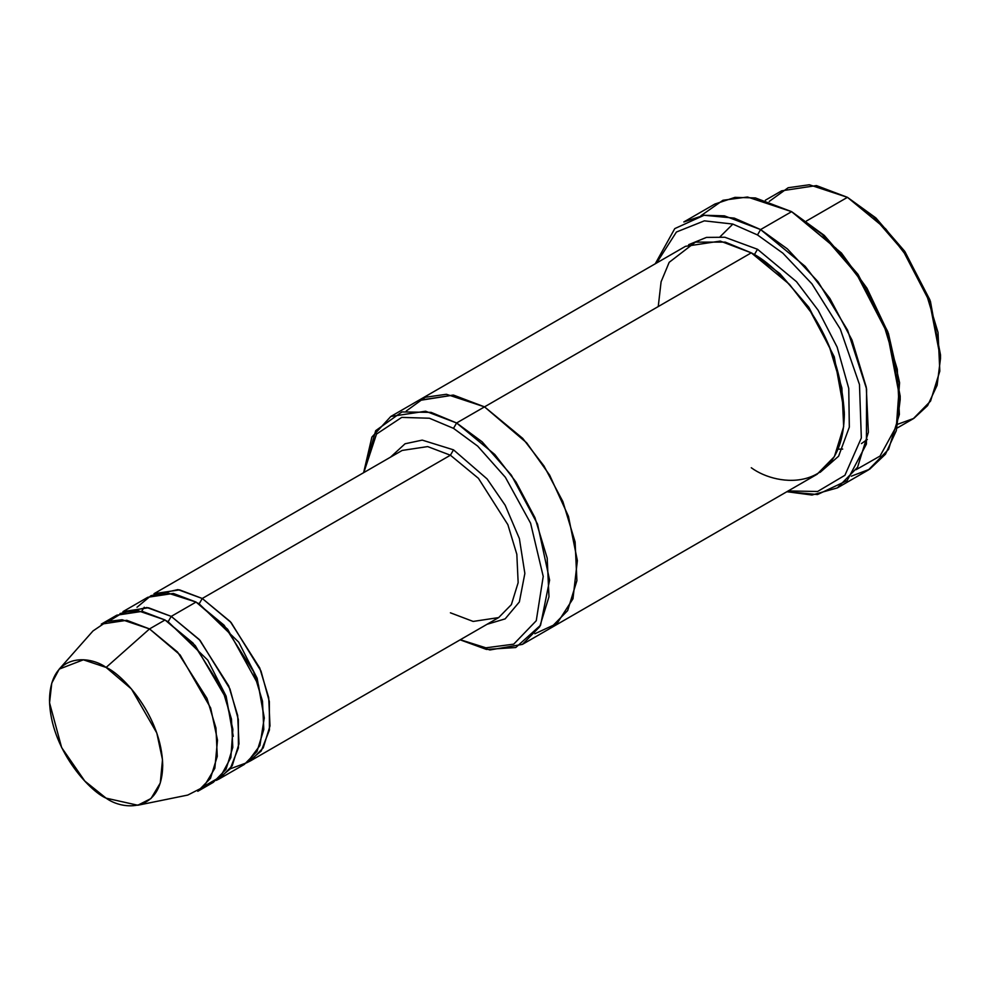 <?xml version="1.0" encoding="UTF-8"?>
<svg xmlns="http://www.w3.org/2000/svg" width="990" height="990" viewBox="0 0 990 990"><rect width="100%" height="100%" fill="white"/><g stroke="black" fill="none" stroke-linecap="round" stroke-linejoin="round"><path stroke-width="1.49" d="M402.163 450.438L154.007 593.703L179.512 589.854L202.257 598.48L230.274 621.596L259.714 667.941L268.686 697.566L269.998 725.918L263.216 747.896L250.519 760.852L247.314 762.473L261.174 751.063L269.428 730.014L269.354 701.601L260.989 671.047L231.115 622.524L202.257 598.48L450.413 455.214L478.43 478.331L507.87 524.675L516.83 554.301L518.154 582.64L511.372 604.63L498.663 617.587L511.372 604.63L518.154 582.64L516.83 554.301L507.87 524.675L478.43 478.331L450.413 455.214L427.668 446.589L402.163 450.438L427.668 446.589L450.413 455.214L453.507 449.844L422.235 440.117L405.071 443.768L390.543 457.132L405.071 443.768L422.235 440.117L453.507 449.844L487.092 478.925L505.185 505.259L519.379 538.585L524.861 573.445L519.354 601.957L505.147 618.874L487.055 624.294L505.147 618.874L519.354 601.957L524.861 573.445L519.379 538.585L505.185 505.259L487.092 478.925L453.507 449.844L450.413 455.214L202.257 598.48L199.163 603.851L238.738 642.176L257.14 678.261L264.281 718.431L257.14 678.261L238.738 642.176L199.163 603.851L202.257 598.48L177.915 589.607L151.012 595.658M900.182 399.7L900.182 396.111L887.77 331.65L857.996 274.341L824.249 235.373L791.616 211.662L822.009 234.222L856.758 274.341L887.411 333.333L900.182 399.7L896.309 430.65L885.468 454.212L869.678 469.211L851.289 476.19M757.499 234.939L782.867 253.168L811.949 283.87L840.275 329.051L859.481 384.565L861.337 437.964L844.928 475.287L817.604 491.486L788.201 490.953L817.604 491.486L844.928 475.287L861.337 437.964L859.481 384.565L840.275 329.051L811.949 283.87L782.867 253.168L757.499 234.939L732.736 224.049L704.36 220.844L676.418 232.019L656.605 263.006L676.418 232.019L704.36 220.844L732.736 224.049L757.499 234.939L760.592 229.569L757.499 234.939M786.852 491.721L817.517 494.542L847.131 480.583L866.411 444.077L866.596 389.033L847.601 330.19L818.074 281.766L787.372 248.898L760.592 229.569L805.167 266.347L829.917 298.473L852.006 340.065L866.275 387.214L868.366 432.296L857.575 467.268L837.367 487.897L811.998 495.025L786.852 491.721M453.507 428.348L477.687 446.131L505.37 477.291L530.603 523.227L543.225 576.428L536.258 620.73L513.711 644.156L485.892 647.819L460.325 639.726L485.892 647.819L513.711 644.156L536.258 620.73L543.225 576.428L530.603 523.227L505.37 477.291L477.687 446.131L453.507 428.348L429.375 418.226L401.73 417.396L376.509 434.078L363.825 472.564L376.509 434.078L401.73 417.396L429.375 418.226L453.507 428.348L456.613 422.978L453.507 428.348M460.14 639.837L486.424 649.428L515.74 647.534L540.565 625.247L549.599 580.128L537.545 524.131L511.335 475.126L482.142 441.837L456.613 422.978L494.814 454.509L516.038 482.043L534.959 517.696L547.185 558.1L548.98 596.747L539.736 626.72L522.411 644.391L489.815 649.972L460.14 639.837M940.5 358.504L940.5 354.927L929.919 299.933L904.526 251.064L875.742 217.825L847.452 197.332L873.502 216.674L903.276 251.064L929.548 301.628L940.5 358.504L937.109 385.308L927.618 405.615L913.832 418.399L897.843 424.203M896.952 428.15L913.25 418.745L930.563 401.074L939.819 371.101L938.025 332.454L925.798 292.05L906.865 256.398L885.654 228.863L847.452 197.332L806.466 220.993L847.452 197.332L816.428 185.576L781.654 190.822L765.357 200.228M137.82 805.241L187.766 795.069L203.668 786.951L214.842 768.277L217.515 740.173L210.647 707.974L180.118 654.935L149.527 628.922L177.544 652.051L206.984 698.383L215.956 728.021L217.268 756.36L210.486 778.338L197.79 791.295L213.296 782.348L225.992 769.379L232.786 747.401L231.462 719.062L222.503 689.424L193.05 643.092L165.045 619.975L149.527 628.922L106.103 667.433L131.472 689.015L156.804 732.996L162.496 759.714L160.281 783.016L151.012 798.509L137.82 805.241L106.103 798.15C122.661 810.34 161.939 813.409 162.707 765.48C161.939 716.649 122.661 674.363 106.103 667.433C89.546 655.244 50.267 652.175 49.5 700.116C50.267 748.935 89.546 791.22 106.103 798.15L84.818 781.073L61.652 747.599L49.55 702.776L51.777 683.088L59.227 669.104L83.358 659.81L106.103 667.433L149.527 628.922L122.117 619.74L106.833 621.596L93.01 630.939L59.227 669.104M137.016 607.254L150.938 595.695L166.988 592.787L196.057 602.056L171.245 616.386L199.262 639.515L228.702 685.847L237.674 715.485L238.986 743.824L232.204 765.802L219.495 778.759L216.29 780.38L230.15 768.97L238.404 747.92L238.33 719.507L229.965 688.953L200.104 640.443L171.245 616.386L168.139 621.757L207.714 660.082L226.116 696.168L233.269 736.35L226.116 696.168L207.714 660.082L168.139 621.757L171.245 616.386L146.891 607.514L119.988 613.577M166.605 620.903L168.139 621.757L166.605 620.903M109.655 620.755L123.391 612.303L138.328 610.83L165.045 619.975L195.216 645.517L225.621 697.467L232.873 729.308L230.868 757.548L220.374 776.828L204.905 785.738M197.629 602.984L199.163 603.851L197.629 602.984M837.367 487.897L868.379 469.978L888.587 449.361L899.378 414.389L897.287 369.307L883.018 322.158L860.941 280.566L836.179 248.44L791.616 211.662L760.592 229.569L791.616 211.662L755.432 197.938L734.976 197.369L714.842 204.051L683.83 221.958L703.964 215.276L724.408 215.845L760.592 229.569L734.258 218.109L704.063 215.263L674.772 228.603L655.256 263.786M757.499 249.27L754.392 254.64L779.811 273.549L808.855 307.284L834.273 356.858L844.334 412.211L834.273 356.858L808.855 307.284L779.811 273.549L754.392 254.64L757.499 249.27L724.866 237.254L706.476 237.402L688.669 244.666L706.476 237.402L724.866 237.254L757.499 249.27L796.529 281.717L818.136 310.229L837.119 347.069L848.752 388.402L849.321 427.148L838.604 456.217L820.116 472.354L838.604 456.217L849.321 427.148L848.752 388.402L837.119 347.069L818.136 310.229L796.529 281.717L757.499 249.27M752.858 253.762L754.392 254.64L752.858 253.762M658.239 306.578L661.097 281.779L669.178 262.325L695.463 242.105L725.237 242.105L751.286 252.846L456.613 422.978L484.531 406.865L522.732 438.384L543.956 465.931L562.877 501.571L575.116 541.988L576.91 580.635L567.654 610.607L550.329 628.279L567.654 610.607L576.898 580.635L575.103 541.988L562.877 501.584L543.956 465.931L522.732 438.397L484.531 406.865L751.286 252.846L720.274 241.09L685.488 246.324L418.733 400.344L453.507 395.097L484.531 406.865L453.234 395.047L418.201 400.653L453.519 395.097L484.531 406.865L526.68 442.852L549.636 475.138L568.458 516.347L577.368 560.637L572.975 598.764L557.011 623.539L534.872 633.749L557.011 623.552L572.975 598.777L577.368 560.649L568.458 516.359L549.648 475.138L526.692 442.852L484.531 406.865L446.391 394.28L425.193 397.287L406.271 410.999M522.411 644.391L549.797 628.588M550.329 628.279L817.084 474.272L834.409 456.588L843.666 426.616L841.871 387.969L829.645 347.564L810.711 311.912L789.488 284.377L751.286 252.846C767.46 260.754 786.072 278.66 807.122 306.578C829.707 338.271 842.119 374.084 844.346 414.03C843.072 492.822 778.511 487.785 751.286 467.75M219.495 778.759L244.307 764.441L257.016 751.472L263.798 729.494L262.486 701.155L253.514 671.517L224.074 625.185L196.057 602.056L173.312 593.431L147.807 597.279L122.995 611.61L148.5 607.761L171.245 616.386L196.057 602.056L227.651 629.244L258.44 684.907L264.268 717.899L259.912 745.507L247.141 762.597L230.286 768.785M363.627 472.675L371.906 437.06L390.815 416.468L425.601 411.221L456.613 422.978L431.096 412.372L401.915 411.927L375.705 430.65L363.627 472.675M700.92 215.746L722.972 200.265L747.5 197.01L791.616 211.662L841.413 252.995L866.98 288.251L888.426 333.457L899.576 382.722L896.371 426.344L880.048 456.056L856.09 469.693M101.277 624.146L126.782 620.297L149.527 628.922L165.045 619.975L142.288 611.35L116.783 615.186L101.277 624.146M769.23 201.428L788.151 187.741L809.325 184.759L847.452 197.332L875.977 218.035L905.009 251.769L930.427 301.344L940.488 356.697M250.519 760.852L498.663 617.587L473.158 621.435L450.413 612.81M842.713 449.076L838.085 449.163M720.114 236.734L732.86 224.087M141.669 611.238L144.255 607.229M390.815 416.468L418.733 400.344M861.424 443.607L867.339 439.424"/></g></svg>
